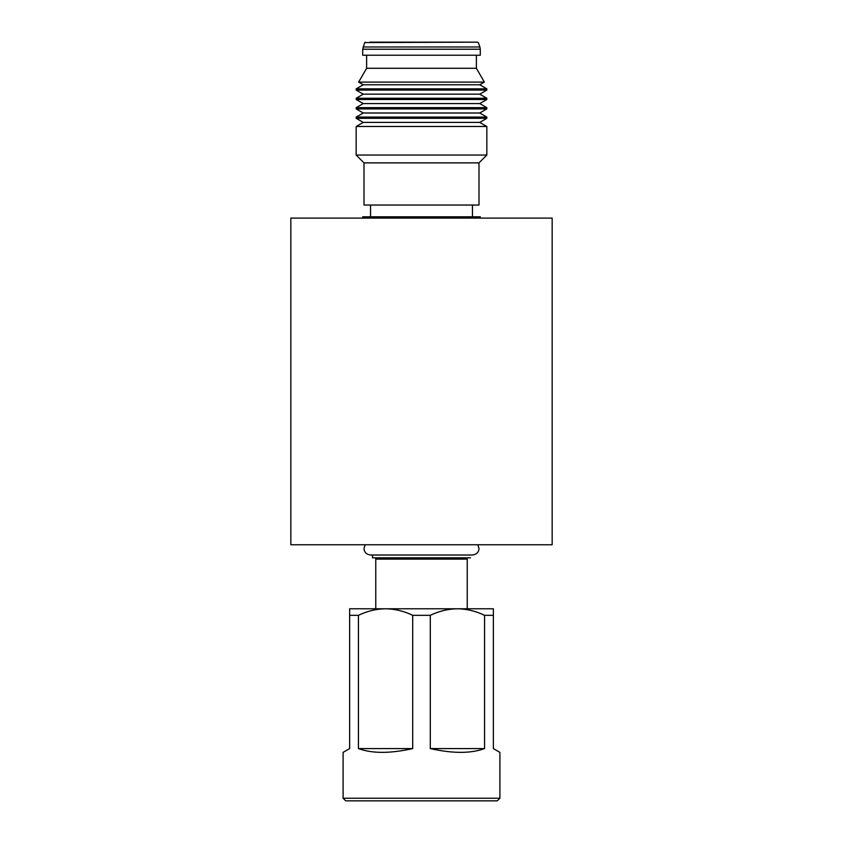 <?xml version="1.0" encoding="UTF-8"?>
<svg xmlns="http://www.w3.org/2000/svg" width="843" height="843" viewBox="0 0 843 843"><rect width="100%" height="100%" fill="white"/><g stroke="black" fill="none" stroke-linecap="round" stroke-linejoin="round"><path stroke-width="1.26" d="M552.165 218.105L290.835 218.105L290.835 544.757L552.165 544.757L552.165 218.105M493.366 612.26L493.366 748.584L499.899 752.356L499.899 798.237L497.286 800.85L345.714 800.85L343.101 798.237L343.101 752.356L349.634 748.584L349.634 608.783L349.634 615.316L358.433 615.316C367.232 611.091 376.273 608.909 385.567 608.783L349.634 608.783M491.406 800.85L351.594 800.85L491.406 800.85M430.299 615.316C439.098 611.091 448.139 608.909 457.433 608.783L493.366 608.783L493.366 615.316L484.567 615.316L484.567 748.584C470.837 753.61 452.744 753.61 430.299 748.584L430.299 615.316L412.701 615.316L412.701 748.584C390.256 753.61 372.163 753.61 358.433 748.584L358.433 615.316M412.701 748.584L358.433 748.584M372.501 555.021L372.501 557.824L467.233 557.824L467.233 608.783L485.526 608.783L385.567 608.783C394.83 608.899 403.871 611.08 412.701 615.316M484.567 748.584L430.299 748.584M457.433 608.783C466.685 608.899 475.737 611.08 484.567 615.316M385.567 608.783L357.474 608.783L375.767 608.783L375.767 559.13L375.767 608.783M375.767 557.824L375.767 559.13L375.767 557.824L470.499 557.824M375.767 559.13L467.233 559.13L467.233 557.824M480.299 218.105L480.299 216.799L362.701 216.799L362.701 218.105M369.877 42.15L477.686 42.15L369.877 42.15M480.299 55.216L362.701 55.216L362.701 49.221L480.299 49.221L480.299 55.216M476.379 68.283L366.621 68.283L358.644 82.108L484.356 82.108L476.379 68.283L476.379 55.216M484.356 82.108L479.751 84.764L363.249 84.764L356.167 88.852L356.167 90.085L486.832 90.085L486.832 88.852L356.167 88.852M486.832 90.085L479.751 94.174L363.249 94.174L356.167 98.262L356.167 99.495L486.832 99.495L486.832 98.262L356.167 98.262M486.832 99.495L479.751 103.584L363.249 103.584L356.167 107.662L356.167 108.905L486.832 108.905L486.832 107.662L356.167 107.662M486.832 108.905L479.751 112.994L363.249 112.994L356.167 117.072L356.167 118.315L486.832 118.315L486.832 117.072L356.167 117.072M486.832 118.315L479.751 122.393L363.249 122.393L356.167 126.482L356.167 155.038L486.832 155.038L486.832 126.482L356.167 126.482M478.993 162.878L364.007 162.878L364.007 205.039L478.993 205.039L478.993 162.878L486.832 155.038M499.899 798.237L343.101 798.237M477.686 42.15L364.703 42.582L362.701 49.221M478.297 42.582L479.899 46.987L363.101 46.987M365.177 544.757L364.007 548.487C364.176 552.197 366.347 554.367 370.541 555.021L472.069 555.021M477.823 544.757L478.993 548.487C478.824 552.197 476.653 554.367 472.459 555.021M479.899 46.987L480.299 49.221M479.751 84.764L486.832 88.852M479.751 94.174L486.832 98.262M479.751 103.584L486.832 107.662M479.751 112.994L486.832 117.072M479.751 122.393L486.832 126.482M472.459 205.039L472.459 216.799M370.541 205.039L370.541 216.799M364.007 162.878L356.167 155.038M363.249 122.393L356.167 118.315M363.249 112.994L356.167 108.905M363.249 103.584L356.167 99.495M363.249 94.174L356.167 90.085M363.249 84.764L358.644 82.108M366.621 55.216L366.621 68.283M364.703 42.582L365.314 42.15"/></g></svg>
